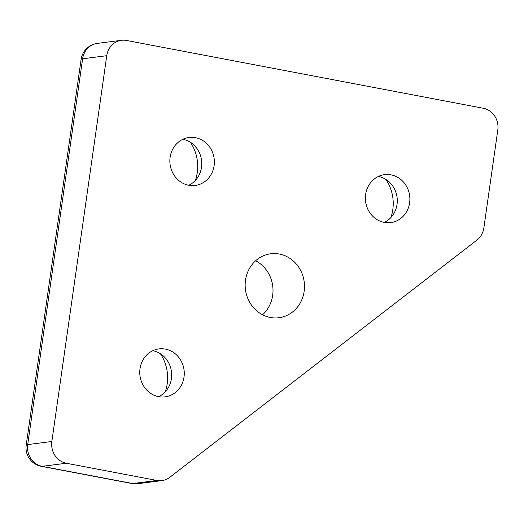 <?xml version="1.0" encoding="UTF-8"?>
<svg xmlns="http://www.w3.org/2000/svg" width="524" height="524" viewBox="0 0 524 524"><rect width="100%" height="100%" fill="white"/><g stroke="black" fill="none" stroke-linecap="round" stroke-linejoin="round"><path stroke-width="0.79" d="M140.026 368.693A24.176 22.224 -97.3 0 1 158.942 348.892A24.176 22.224 -97.3 0 1 184.016 377.051A24.176 22.224 -97.3 0 1 165.099 396.851A24.176 22.224 -97.3 0 1 140.026 368.693M158.674 396.661A24.176 22.224 82.7 0 0 171.42 378.669A24.176 22.224 82.7 0 0 152.772 350.7M165.276 391.801A40.296 37.034 82.7 0 0 167.195 383.882A40.296 37.034 82.7 0 0 160.39 353.733M170.11 157.298A24.176 22.224 -97.3 0 1 189.026 137.498A24.176 22.224 -97.3 0 1 214.106 165.656A24.176 22.224 -97.3 0 1 195.183 185.457A24.176 22.224 -97.3 0 1 170.11 157.298M188.758 185.267A24.176 22.224 82.7 0 0 201.511 167.274A24.176 22.224 82.7 0 0 182.856 139.305M195.367 180.4A40.296 37.034 82.7 0 0 197.279 172.488A40.296 37.034 82.7 0 0 190.474 142.338M365.634 194.456A24.176 22.224 -97.3 0 1 384.551 174.656A24.176 22.224 -97.3 0 1 409.624 202.814A24.176 22.224 -97.3 0 1 390.708 222.615A24.176 22.224 -97.3 0 1 365.634 194.456M384.282 222.425A24.176 22.224 82.7 0 0 397.028 204.432A24.176 22.224 82.7 0 0 378.38 176.464M390.884 217.565A40.296 37.034 82.7 0 0 392.797 209.646A40.296 37.034 82.7 0 0 385.998 179.496M245.494 280.176A32.239 29.632 -97.3 0 1 270.718 253.78A32.239 29.632 -97.3 0 1 304.156 291.324A32.239 29.632 -97.3 0 1 278.932 317.727A32.239 29.632 -97.3 0 1 245.494 280.176M262.544 314.773A32.239 29.632 82.7 0 0 272.663 295.372A32.239 29.632 82.7 0 0 255.614 260.775M169.75 477.331A18.805 17.285 -97.3 0 1 161.909 480.606A18.805 17.285 -97.3 0 1 156.886 480.449L132.742 483.547A18.805 7.094 100.8 0 1 131.865 483.528A18.805 18.805 0 0 0 137.766 483.704A18.805 17.285 -97.3 0 1 132.742 483.547L42.182 466.34A18.805 17.285 -97.3 0 1 27.706 444.594A18.805 2.129 -171.9 0 0 26.2 445.19A18.805 18.805 0 0 0 41.304 466.314A18.805 7.094 -79.2 0 0 42.182 466.34L66.325 463.242A18.805 17.285 -97.3 0 1 51.85 441.49L27.706 444.594L82.615 58.793A18.805 17.285 -97.3 0 1 97.326 43.394A18.805 18.805 0 0 0 81.109 59.395A18.805 2.129 8.1 0 1 82.615 58.793L106.758 55.695A18.805 17.285 -97.3 0 1 121.47 40.296A18.805 17.285 -97.3 0 1 126.5 40.453L483.325 108.265A18.805 17.285 -97.3 0 1 497.8 130.011L483.868 227.92A18.805 17.285 -97.3 0 1 476.991 240.051L169.75 477.331M106.758 55.695L51.85 441.49M66.325 463.242L156.886 480.449M161.909 480.606L137.766 483.704M41.304 466.314L131.865 483.528M81.109 59.395L26.2 445.19M121.47 40.296L97.326 43.394"/></g></svg>
